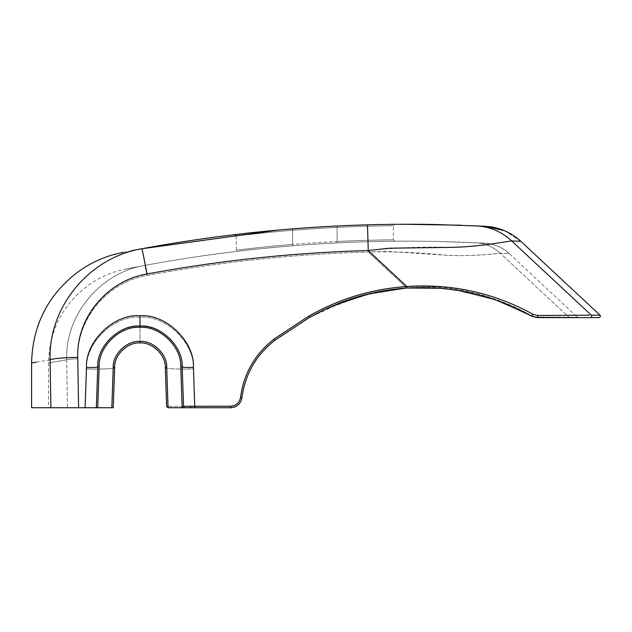 <?xml version="1.0" encoding="UTF-8"?>
<svg xmlns="http://www.w3.org/2000/svg" width="632" height="632" viewBox="0 0 632 632"><rect width="100%" height="100%" fill="white"/><g stroke="black" fill="none" stroke-linecap="round" stroke-linejoin="round"><path stroke-width="0.47" stroke-dasharray="3.16 2.37" d="M168.112 407.727L182.15 407.727A1.406 1.406 0 0 0 183.556 406.321L182.15 407.727L168.065 407.727L166.65 406.368L165.292 367.421C165.908 355.121 152.233 341.92 139.964 342.963C127.696 341.92 114.021 355.121 114.637 367.421L113.231 407.727L85.091 407.727L86.497 367.421A11.265 0.98 2 0 0 97.755 366.829L96.325 407.727L85.138 407.727L86.497 368.891A28.156 2.449 -178 0 0 114.637 367.421L113.231 407.727L114.637 367.421C113.95 359.869 121.96 343.2 139.964 342.963C157.968 343.2 165.979 359.869 165.292 367.421C165.908 355.121 152.233 341.92 139.964 342.963C127.696 341.92 114.021 355.121 114.637 367.421A28.156 2.449 2 0 1 86.497 368.891C85.194 342.931 114.068 315.052 139.964 317.256C165.868 315.052 194.735 342.931 193.431 368.891A28.156 2.449 -2 0 1 165.292 367.421L166.65 406.368L184.346 406.455L166.65 406.368A1.406 1.406 0 0 0 168.065 407.727L230.735 407.727L194.743 407.727L194.743 406.439L184.346 406.455L230.735 406.439C236.163 405.973 239.425 403.074 240.523 397.749C239.425 403.074 236.163 405.973 230.735 406.439L194.743 406.439L194.743 407.727M513.295 235.404L520.855 241.337L511.651 240.903C505.292 241.803 476.094 247.167 450.513 247.373C423.985 246.567 396.572 247.625 368.266 250.533C293.904 252.634 220.149 260.447 146.995 273.988C107.59 280.418 76.322 317.525 77.752 357.357L78.597 407.727L31.6 407.727M78.597 407.727L48.498 407.727L67.49 407.727L66.684 359.805C42.439 364.04 42.439 364.04 66.684 359.805C42.439 364.04 42.439 364.04 66.684 359.805C65.128 314.728 100.346 272.676 144.941 265.369C119.053 270.322 119.053 270.322 144.941 265.369C218.664 251.726 293.003 243.841 367.95 241.732C416.132 240.184 465.405 242.175 475.501 242.712L484.515 243.154C493.979 243.739 502.235 247.238 509.281 253.645L500.26 253.258C494.682 253.874 468.099 256.774 444.399 255.123C419.743 252.476 394.368 251.441 368.266 252.01C293.904 254.103 220.149 261.925 146.995 275.465C107.59 281.888 76.322 318.994 77.752 358.826L78.573 407.727L67.49 407.727L66.684 359.805C65.128 314.728 100.346 272.676 144.941 265.369C218.664 251.726 293.003 243.841 367.95 241.732C391.105 241.069 416.306 241.013 435.701 241.416L484.515 243.154M577.482 317.24L536.465 317.035L568.847 317.24L500.26 253.258L568.847 317.24L577.482 317.24L509.281 253.645L500.26 253.258C493.655 253.859 470.548 256.758 444.399 255.123L387.637 251.425L368.266 252.01C293.904 254.103 220.149 261.925 146.995 275.465C107.59 281.888 76.322 318.994 77.752 358.826L78.573 407.727L85.138 407.727L86.497 368.891C85.194 342.931 114.068 315.052 139.964 317.256C165.868 315.052 194.735 342.931 193.431 368.891A28.156 2.449 178 0 1 165.292 367.421M589.593 315.186L537.761 315.479L532.926 314.246C494.066 292.845 452.03 283.594 406.818 286.509C371.885 288.927 339.202 298.817 308.779 316.166L274.28 338.894C255.067 353.841 243.81 373.378 240.523 397.504C239.425 402.829 236.163 405.728 230.735 406.194L183.556 406.273L182.182 366.829C183.209 346.336 160.41 324.327 139.964 326.065C119.519 324.327 96.728 346.336 97.755 366.829L96.325 407.727L85.138 407.727M36.15 362.191L50.086 359.805C48.324 306.836 89.507 257.366 141.868 248.755M50.9 407.727L50.086 359.805A28.156 2.457 -0.9 0 1 77.752 357.357M132.254 250.572L122.229 252.531M234.701 234.622L235.862 234.488M239.133 234.101L241.851 233.785M244.134 233.524L244.742 233.461M260.068 231.818L270.543 230.783M281.414 229.795L292.474 228.871L292.584 230.277C262.446 232.702 235.538 236.115 236.265 236.02C235.538 236.115 262.564 232.687 292.584 230.277C262.446 232.702 235.538 236.115 236.265 236.02C235.538 236.115 262.564 232.687 292.584 230.277L292.584 244.402C262.446 246.843 235.538 250.296 236.265 250.201C235.538 250.296 262.564 246.835 292.584 244.402C262.446 246.843 235.538 250.296 236.265 250.201C235.538 250.296 262.564 246.835 292.584 244.402L292.703 245.808C261.932 248.242 234.282 251.694 235.033 251.599C234.282 251.694 261.814 248.25 292.703 245.808A1447.359 1447.359 0 0 1 337.148 242.925C367.95 241.369 395.6 241.219 394.818 241.227C395.593 241.227 368.069 241.361 337.148 242.925A1447.359 1447.359 0 0 0 292.703 245.808A1447.359 1447.359 0 0 1 337.148 242.925A1447.359 1447.359 0 0 0 292.703 245.808L292.584 244.402A1448.765 1448.765 0 0 1 337.077 241.519C367.255 239.955 394.155 239.812 393.396 239.82C394.163 239.812 367.137 239.963 337.077 241.519C367.255 239.955 394.155 239.812 393.396 239.82C394.163 239.812 367.137 239.963 337.077 241.519A1448.765 1448.765 0 0 0 292.584 244.402L292.584 230.277A1462.843 1462.843 0 0 1 337.077 227.417C367.255 225.877 394.155 225.735 393.396 225.735C394.163 225.735 367.137 225.877 337.077 227.417C367.255 225.877 394.155 225.735 393.396 225.735C394.163 225.735 367.137 225.877 337.077 227.417L337.148 242.925L337.077 227.417A1462.843 1462.843 0 0 0 292.584 230.277L292.474 228.871M350.476 225.419L359.576 225.087M369.009 224.802L393.752 224.336M292.284 228.887L337.346 225.995M349.188 225.466L357.53 225.158M358.771 225.111L359.418 225.087M363.858 224.945L386.176 224.439M496.673 228.034L485.4 226.28M387.06 224.423L394.787 224.328L393.396 225.735L393.396 239.82L394.747 241.227M403.548 224.273L403.959 224.273M461.036 225.205L476.275 225.829C489.832 226.619 501.626 231.644 511.651 240.903L591.291 315.186L600.044 315.186M373.37 292.806L405.697 288.121L405.594 286.841C371.103 289.409 338.831 299.268 308.779 316.411L274.28 339.147C255.067 354.086 243.81 373.623 240.523 397.749C243.81 373.623 255.067 354.086 274.28 339.147L308.779 316.411C338.831 299.268 371.103 289.409 405.594 286.841C451.193 284.432 493.221 294.077 531.678 315.763C493.221 294.077 451.193 284.432 405.594 286.841L368.266 252.01L367.95 241.732L368.266 252.01L405.594 286.841L405.697 288.121L431.838 287.773M536.465 317.035L531.678 315.763L536.465 317.035A1.406 0.861 -90 0 0 537.161 317.62L590.343 317.62A1.406 1.39 90 0 0 591.291 315.186M500.26 253.258C493.237 246.78 484.981 243.265 475.501 242.712C484.981 243.265 493.237 246.78 500.26 253.258M146.995 275.465L144.941 265.369L146.995 275.465M182.174 407.727A1.406 1.406 0 0 0 183.556 406.273L183.556 406.321A1.406 1.406 0 0 0 183.556 406.273L182.182 366.829C183.32 354.252 169.969 326.468 139.964 326.065C109.96 326.468 96.609 354.252 97.755 366.829L96.325 407.727M190.627 406.186A1.406 0.521 -90 0 1 190.114 407.727L230.735 407.727C236.937 407.19 240.666 403.88 241.922 397.789C240.666 403.88 236.937 407.19 230.735 407.727L230.735 406.194M183.556 406.273L182.182 366.829C183.209 346.336 160.41 324.327 139.964 326.065C119.519 324.327 96.728 346.336 97.755 366.829M456.723 290.278L495.385 299.923L531.662 316.19C493.26 294.852 451.675 285.467 406.913 288.034L406.818 286.509L368.266 250.533L367.476 224.842M146.995 273.988A28.156 0.45 79.5 0 0 145.344 265.298M86.497 367.421C85.194 341.462 114.068 313.583 139.964 315.787C165.868 313.583 194.735 341.462 193.431 367.421A11.265 0.98 178 0 1 182.182 366.829M240.523 397.504L241.922 397.789C245.153 374.065 256.221 354.844 275.125 340.15C256.221 354.844 245.153 374.065 241.922 397.789C245.153 374.065 256.221 354.844 275.125 340.15L309.483 317.509L275.125 340.15L309.483 317.509L346.289 300.555M335.221 304.829L309.483 317.509L308.779 316.166M532.926 314.246L531.662 316.19L531.678 315.763L531.662 316.19L495.314 299.9L456.565 290.254M451.453 289.519L439.406 288.239M537.761 315.479A1.406 0.695 90 0 1 537.769 316.901A1.406 0.695 90 0 1 537.161 317.62L565.806 317.62M439.422 288.239L450.118 289.345M322.557 310.557L363.116 295.31L405.697 288.121M166.65 406.368A1.406 1.406 0 0 0 168.065 407.727M184.868 407.727A1.406 0.521 90 0 1 184.346 406.455A1.406 0.521 -90 0 0 184.868 407.727M504.518 230.712L513.089 235.27M193.431 368.891L194.743 406.439L193.431 368.891M139.964 342.963L139.964 317.256L139.964 342.963M77.752 358.826A11.265 0.98 179.1 0 0 66.684 359.805A11.265 0.98 -0.9 0 1 77.752 358.826M193.431 367.421L194.79 407.727M139.964 315.787L139.964 326.065M337.077 227.417L337.006 226.011L337.077 227.417M230.735 406.439L230.735 407.727L230.735 406.439M275.125 340.15L274.28 338.894M308.779 316.411L309.483 317.509L308.779 316.411M568.847 317.24A1.406 1.39 90 0 0 569.803 317.62A1.406 1.39 -90 0 1 568.847 317.24M126.74 268.861L120.135 270.346C108.704 273.332 98.181 278.262 88.551 285.119C62.663 304.632 49.312 330.591 48.498 362.997L48.498 407.727M509.281 253.645C503.372 247.396 491.483 243.494 487.154 243.383L483.251 243.083L487.154 243.383C491.483 243.494 503.372 247.396 509.281 253.645M520.855 241.337L504.399 230.664M236.265 236.02L236.265 250.201L235.096 251.591"/><path stroke-width="0.95" d="M439.406 288.239L406.913 288.034C372.193 290.443 339.716 300.263 309.483 317.509L275.125 340.15C256.221 354.844 245.153 374.065 241.922 397.789C240.666 403.88 236.937 407.19 230.735 407.727L182.15 407.727L180.768 366.757C181.763 346.944 159.73 325.67 139.964 327.352C120.199 325.67 98.165 346.944 99.161 366.757L97.731 407.727L85.091 407.727L86.497 367.421A11.265 0.98 -178 0 0 97.755 366.829C96.728 346.336 119.519 324.327 139.964 326.065C160.41 324.327 183.209 346.336 182.182 366.829L183.556 406.273L230.735 406.194C236.163 405.728 239.425 402.829 240.523 397.504C243.81 373.378 255.067 353.841 274.28 338.894L308.779 316.166C339.202 298.817 371.885 288.927 406.818 286.509C452.03 283.594 494.066 292.845 532.926 314.246L537.761 315.479L589.593 315.186M97.731 407.727L111.817 407.727L113.231 367.247C112.583 354.268 127.016 340.332 139.964 341.43C152.912 340.332 167.354 354.268 166.698 367.247L168.065 407.727L194.743 407.727M168.112 407.727L166.65 406.368L165.292 367.421C165.908 355.121 152.233 341.92 139.964 342.963C127.696 341.92 114.021 355.121 114.637 367.421L113.231 407.727L111.817 407.727M520.326 241.305L511.651 240.903C504.17 241.874 478.756 246.946 450.513 247.373L389.296 248.21L368.266 250.533C293.904 252.634 220.149 260.447 146.995 273.988C107.59 280.418 76.322 317.525 77.752 357.357L78.597 407.727L85.138 407.727M78.597 407.727L50.9 407.727L50.086 359.805C25.454 364.04 25.454 364.04 50.086 359.805C48.324 306.836 89.507 257.366 141.868 248.755L132.254 250.572M36.15 362.191L31.6 362.997L31.6 407.727L50.9 407.727M96.325 407.727L97.755 366.829L99.161 366.757M146.995 273.988A28.156 0.45 -100.5 0 0 141.868 248.755C115.68 253.764 115.68 253.764 141.868 248.755L278.491 230.056M337.006 226.011A1464.249 1464.249 0 0 0 292.474 228.871A1464.249 1464.249 0 0 1 337.006 226.011C367.824 224.471 395.569 224.328 394.787 224.328C395.561 224.328 367.95 224.463 337.006 226.011A1464.249 1464.249 0 0 0 292.474 228.871C261.695 231.288 233.951 234.717 234.693 234.622C233.951 234.717 261.569 231.296 292.474 228.871A1464.249 1464.249 0 0 1 337.006 226.011L349.243 225.466M234.693 234.622L236.265 236.02M235.862 234.488L239.133 234.101M241.851 233.785L244.134 233.524M244.742 233.461L251.56 232.702M251.892 232.671L260.068 231.818M270.543 230.783L281.414 229.795M349.457 225.458L349.867 225.442M350.017 225.434L350.476 225.419M359.576 225.087L369.009 224.802M393.752 224.336L403.548 224.273M278.538 230.048L292.284 228.887M337.346 225.995L349.188 225.466M357.53 225.158L358.771 225.111M359.418 225.087L363.858 224.945M145.344 265.298A28.156 0.45 79.5 0 0 141.868 248.755C216.452 234.954 291.652 226.983 367.476 224.842C390.908 224.17 416.401 224.115 436.017 224.526L485.4 226.28L504.518 230.712M565.806 317.62L537.161 317.62L531.662 316.19L537.161 317.62L590.343 317.62A1.406 1.39 -90 0 0 591.291 315.186L511.651 240.903C501.626 231.644 489.832 226.619 476.275 225.829L489.839 226.691C501.697 228.35 512.031 233.232 520.855 241.337L600.044 315.186L600.4 316.711L599.081 317.62L590.343 317.62L599.081 317.62M386.176 224.439L387.06 224.423M403.959 224.273L461.036 225.205M532.926 314.246L531.662 316.19L537.161 317.62L531.662 316.19C493.26 294.852 451.675 285.467 406.913 288.034L406.818 286.509L368.266 250.533L367.476 224.842M77.752 357.357A28.156 2.457 179.1 0 0 50.086 359.805M86.497 367.421C85.194 341.462 114.068 313.583 139.964 315.787C165.868 313.583 194.735 341.462 193.431 367.421A11.265 0.98 -2 0 1 182.182 366.829L180.768 366.757M182.174 407.727A1.406 1.406 0 0 1 182.15 407.727L190.114 407.727A1.406 0.521 90 0 0 190.627 406.186M166.65 406.368L165.292 367.421L166.698 367.247M346.289 300.555L373.37 292.806M405.697 288.121L369.87 293.603L335.221 304.829M456.565 290.254L451.453 289.519M431.838 287.773L439.422 288.239M450.118 289.345L456.723 290.278M308.779 316.166L309.483 317.509L322.557 310.557M230.735 406.194L230.735 407.727C236.937 407.19 240.666 403.88 241.922 397.789L240.523 397.504M536.465 317.035A1.406 0.861 90 0 0 537.161 317.62A1.406 0.695 -90 0 0 537.769 316.901A1.406 0.695 -90 0 0 537.761 315.479M183.556 406.273L182.206 407.727M194.79 407.727L193.431 367.421M139.964 315.787L139.964 327.352M139.964 341.43L139.964 342.963M591.291 315.186L600.044 315.186M113.231 367.247L114.637 367.421M275.125 340.15L274.28 338.894M31.6 362.997C32.532 325.188 48.024 294.796 78.084 271.831C89.57 263.528 102.171 257.579 115.877 253.993L123.445 252.294M504.399 230.664L496.673 228.034M577.482 317.24L578.438 317.62"/></g></svg>
